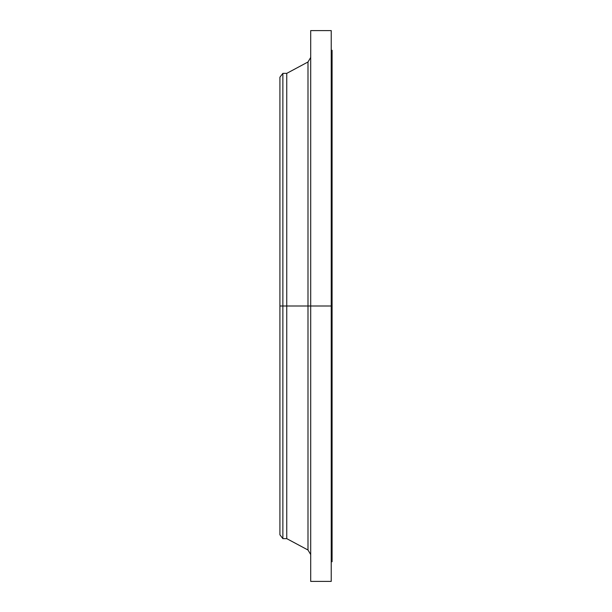 <?xml version="1.0" encoding="UTF-8"?>
<svg xmlns="http://www.w3.org/2000/svg" width="612" height="612" viewBox="0 0 612 612"><rect width="100%" height="100%" fill="white"/><g stroke="black" fill="none" stroke-linecap="round" stroke-linejoin="round"><path stroke-width="0.92" d="M331.23 561.732L332.087 561.732L332.087 306L331.23 306L331.23 581.4L331.23 306L307.997 306L307.997 61.988L307.997 306L279.913 306L279.913 534.789L279.913 306L282.866 306L282.866 538.637L282.866 306L286.753 306L286.753 538.637L286.753 306L307.997 306L307.997 61.988L310.705 57.459M279.913 534.789L282.866 538.637L286.753 538.637L307.997 550.012L307.997 306L307.997 550.012L307.997 306L310.705 306L310.705 581.4L310.705 306L332.087 306L332.087 50.268L331.23 50.268M332.087 561.732L332.087 50.268M331.23 30.6L331.23 306L331.23 30.6L310.705 30.6L310.705 306L310.705 30.6M307.997 61.988L286.753 73.364L286.753 306L286.753 73.364L282.866 73.364L282.866 306L282.866 73.364L279.913 77.211L279.913 306L279.913 77.211M331.23 581.4L310.705 581.4M307.997 550.012L310.705 554.541"/></g></svg>
